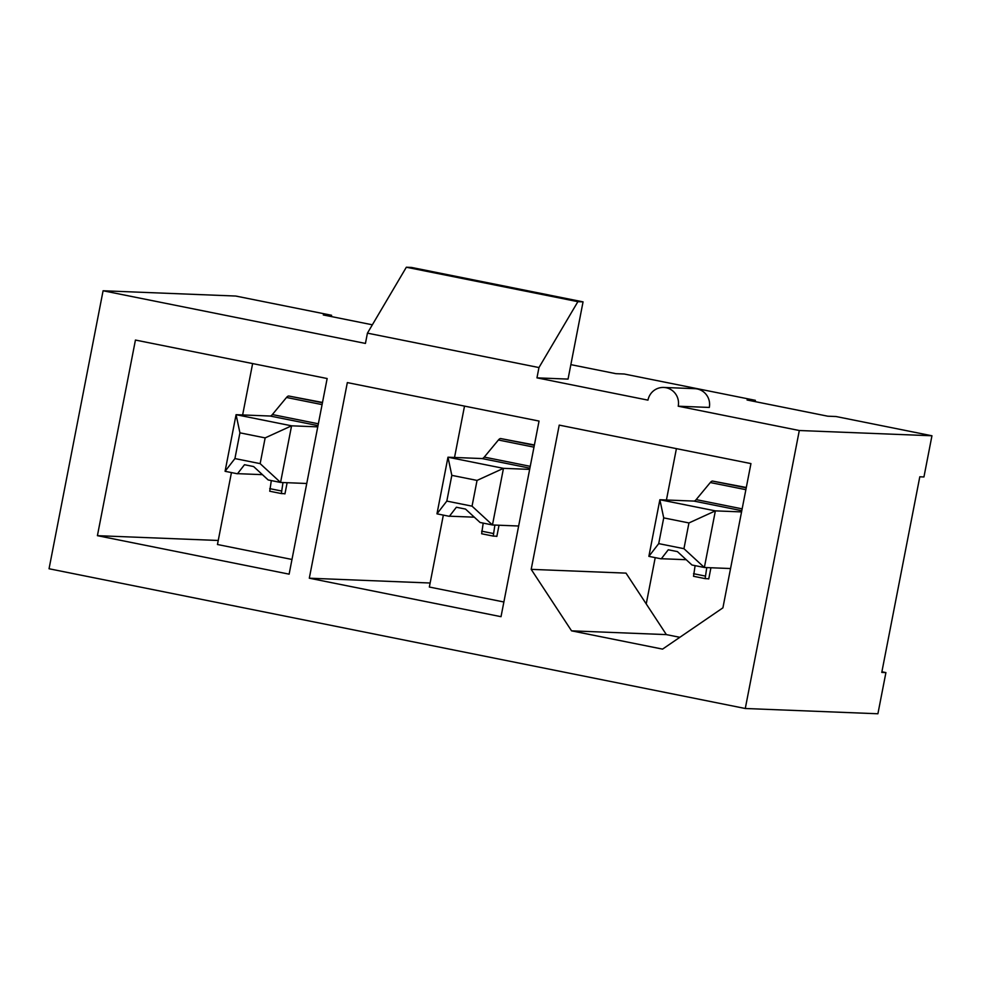 <?xml version="1.0" encoding="UTF-8"?>
<svg xmlns="http://www.w3.org/2000/svg" width="981" height="981" viewBox="0 0 981 981"><rect width="100%" height="100%" fill="white"/><g stroke="black" fill="none" stroke-linecap="round" stroke-linejoin="round"><path stroke-width="1.47" d="M503.878 601.991L429.347 587.03L443.338 515.111M291.982 559.464L217.463 544.504L231.442 472.584M218.236 540.47L97.413 535.675L135.439 340.051L327.151 378.531L289.125 574.155L97.413 535.675M430.132 583.008L309.309 578.201L347.335 382.59L539.047 421.07L501.021 616.681L309.309 578.201M679.833 637.307L666.369 634.609L571.555 630.844L531.187 569.36L559.231 425.116L750.943 463.596L722.911 607.84L662.567 649.115L571.555 630.844M746.296 487.508L712.537 481.07A31.478 6.144 101.3 0 0 710.293 482.542L696.154 499.623L742.151 508.857M707.742 578.729L708.748 578.925L710.918 567.766M666.369 634.609L646.234 603.928L655.222 557.637M666.43 499.991L676.412 448.636M881.894 671.777L885.917 672.586L877.909 713.763L745.278 708.503L49.05 568.759L103.091 290.768L235.722 296.041L331.578 315.281L331.333 316.556M745.278 708.503L799.307 430.512L931.95 435.772L836.094 416.533L827.805 416.202L747.081 400.003L755.37 400.334L624.198 374.006L615.909 373.675L570.856 364.638M755.37 400.334L755.125 401.621M931.95 435.772L923.943 476.962L919.798 476.791L881.772 672.414L885.917 672.586M663.72 387.446L694.806 388.672A15.745 15.426 -87.7 0 1 709.312 407.446L678.227 406.208A15.745 15.426 -87.7 0 0 663.72 387.446A15.745 15.426 -87.7 0 0 647.963 400.138L536.963 377.857L568.048 379.095L583.057 301.866L411.53 267.445L406.342 267.237L577.883 301.67L583.057 301.866M799.307 430.512L678.227 406.208M372.351 324.797L323.289 314.95L331.578 315.281M536.963 377.857L538.961 367.556L367.434 333.135L365.435 343.424L103.091 290.768M534.4 444.982L500.641 438.544A31.478 6.144 101.3 0 0 498.409 440.003L484.258 457.097L530.255 466.331M495.846 536.19L496.852 536.399L499.022 525.227M454.534 457.465L464.516 406.109M322.504 402.455L288.745 396.017A31.478 6.144 101.3 0 0 286.513 397.477L272.362 414.558L318.359 423.792M283.95 493.664L284.956 493.872L287.126 482.701M242.638 414.938L252.632 363.571M646.234 603.928L626.013 573.125L531.187 569.36M538.961 367.556L577.883 301.67M367.434 333.135L406.342 267.237M317.758 426.858L291.578 425.815L280.566 482.444L306.759 483.486M260.149 463.633L280.566 482.444L268.181 479.954L253.625 466.551L244.49 464.712L237.463 473.786L225.078 471.297L236.078 414.681L291.578 425.815L265.152 437.894L239.928 432.829L234.925 458.568L260.149 463.633L265.152 437.894M282.982 482.542L281.351 493.566L284.993 493.701M271.308 480.58L269.738 491.236L281.326 493.553M272.362 414.558A31.478 6.144 101.3 0 1 270.118 416.03L236.078 414.681L239.928 432.829M237.561 473.664L262.43 474.657M234.925 458.568L225.078 471.297M529.654 469.384L503.474 468.342L492.462 524.97L518.655 526.012M472.045 506.159L492.462 524.97L480.077 522.481L465.521 509.078L456.373 507.251L449.359 516.325L436.974 513.836L447.974 457.207L503.474 468.342L477.048 480.42L451.824 475.356L446.821 501.095L472.045 506.159L477.048 480.42M494.878 525.068L493.247 536.092L496.889 536.239M483.204 523.106L481.634 533.762L493.222 536.08M484.258 457.097A31.478 6.144 101.3 0 1 482.014 458.556L447.974 457.207L451.824 475.356M449.457 516.19L474.314 517.183M446.821 501.095L436.974 513.836M741.55 511.91L715.37 510.868L704.358 567.496L730.551 568.539M683.941 548.686L704.358 567.496L691.973 565.007L677.417 551.604L668.269 549.777L661.255 558.851L648.87 556.362L659.87 499.734L715.37 510.868L688.944 522.947L663.72 517.882L658.717 543.621L683.941 548.686L688.944 522.947M706.774 567.594L705.131 578.618L708.785 578.765M695.1 565.645L693.53 576.288L705.118 578.618M696.154 499.623A31.478 6.144 101.3 0 1 693.91 501.083L659.87 499.734L663.72 517.882M661.353 558.729L686.21 559.71M658.717 543.621L648.87 556.362M269.738 488.636L281.339 490.966M288.745 396.017L322.442 402.774M286.513 397.477L322.087 404.613M270.118 416.03L318.003 425.631M481.634 531.162L493.235 533.492M500.641 438.544L534.338 445.313M498.409 440.003L533.983 447.152M482.014 458.556L529.899 468.17M693.53 573.701L705.131 576.031M712.537 481.07L746.234 487.839M710.293 482.542L745.879 489.678M693.91 501.083L741.795 510.696M269.738 491.236L281.351 493.566M481.634 533.762L493.247 536.092M693.53 576.288L705.131 578.618"/></g></svg>
